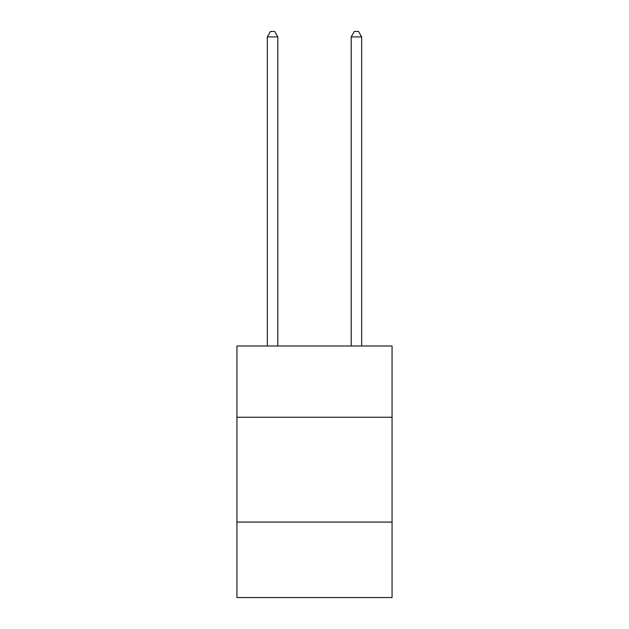 <?xml version="1.0" encoding="UTF-8"?>
<svg xmlns="http://www.w3.org/2000/svg" width="629" height="629" viewBox="0 0 629 629"><rect width="100%" height="100%" fill="white"/><g stroke="black" fill="none" stroke-linecap="round" stroke-linejoin="round"><path stroke-width="0.94" d="M392.064 417.263L392.064 345.989L236.936 345.989L236.936 417.263L392.064 417.263L392.064 597.55L236.936 597.55L236.936 417.263M392.064 522.078L236.936 522.078M277.814 345.989L277.814 36.899L267.333 36.899L267.333 345.989M267.333 36.899L270.478 31.45L274.669 31.45L277.814 36.899M361.667 345.989L361.667 36.899L351.186 36.899L351.186 345.989M351.186 36.899L354.331 31.45L358.522 31.45L361.667 36.899"/></g></svg>
